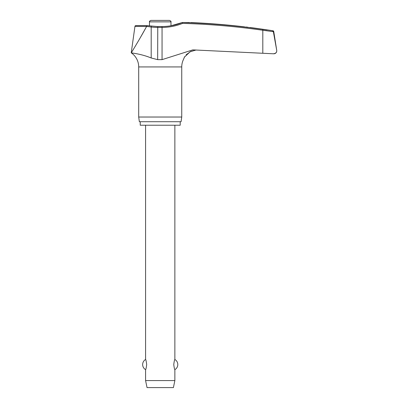 <?xml version="1.0" encoding="UTF-8"?>
<svg xmlns="http://www.w3.org/2000/svg" width="408" height="408" viewBox="0 0 408 408"><rect width="100%" height="100%" fill="white"/><g stroke="black" fill="none" stroke-linecap="round" stroke-linejoin="round"><path stroke-width="0.61" d="M161.956 26.591L162.053 27.407A54.845 54.677 90 0 0 182.606 23.384L182.376 22.501L189.455 22.496M273.615 53.78L273.839 53.78A2.927 2.927 0 0 0 276.731 50.393L273.335 31.513L272.631 30.784L273.335 31.513L276.726 50.393L273.737 31.513A0.877 0.877 0 0 0 273.008 30.784A717.616 717.616 0 0 0 267.174 29.876L256.046 28.29A717.616 717.616 0 0 0 249.854 27.484L249.854 27.484M132.85 53.086L131.233 52.831C130.897 52.948 140.791 53.708 151.195 57.982L157.666 59.639L162.053 59.639L192.811 49.878L273.273 53.78L262.808 53.264L262.808 30.253L273.36 31.676M180.209 121.717L180.209 125.231L140.24 125.231L140.24 121.717M186.135 54.794L190.674 51.495L196.105 49.995L190.148 51.745L184.533 57.003L183.034 60.43A17.06 17.06 0 0 0 181.744 66.938L181.744 117.03L138.7 117.03L138.7 66.938A17.06 17.06 0 0 0 131.233 52.831L132.559 50.689M181.744 117.03L181.086 121.717L139.358 121.717L138.7 117.03M267.174 30.003L262.864 29.386A717.269 715.025 90 0 0 182.376 22.501L170.983 25.77L170.983 21.864C171.243 21.435 170.753 20.946 169.519 20.4L160.222 20.4L169.519 20.4M245.779 26.999L248.125 27.28M184.799 56.559L184.13 57.727M136.185 25.699A0.877 0.877 0 0 0 134.951 26.377L146.61 26.377L151.195 27.02L151.195 57.982L147.4 56.518M170.983 21.864L149.461 21.864L149.461 25.913M145.579 125.231L145.579 359.489C145.921 359.683 146.283 361.376 146.681 364.563C146.283 367.746 145.921 369.439 145.579 369.633L145.579 380.572L147.048 387.6L173.4 387.6L174.864 380.572L174.864 369.633C174.527 369.439 174.16 367.746 173.767 364.563C174.16 361.376 174.527 359.683 174.864 359.489L174.864 125.231M145.579 380.572L174.864 380.572M149.461 21.864C149.206 21.435 149.69 20.946 150.924 20.4L160.222 20.4M146.61 26.377L147.176 25.699M157.799 26.591L147.043 25.622L135.823 25.622M276.767 50.852C276.665 52.586 275.497 53.56 273.273 53.78L273.442 53.78M244.591 26.862C251.389 27.662 251.389 27.662 244.591 26.862A717.565 717.111 90 0 0 190.674 22.547M146.574 26.484C141.056 36.858 131.973 51.724 131.233 52.831L134.951 26.377M139.74 38.668L145.238 28.927M151.394 26.148L151.195 27.02A54.845 54.514 -90 0 0 157.666 27.407L162.053 27.407L162.053 59.639M182.376 22.501C175.838 25.174 169.04 26.515 161.981 26.53L157.763 26.53L157.666 59.639M181.744 66.938L138.7 66.938M273.335 31.513L273.737 31.513M273.008 30.784L272.631 30.784M182.606 23.384A716.387 714.153 -90 0 1 262.808 30.253L262.864 29.386M174.864 369.633A5.855 5.855 0 0 0 174.864 359.489M145.579 359.489A5.855 5.855 0 0 0 145.579 369.633"/></g></svg>
